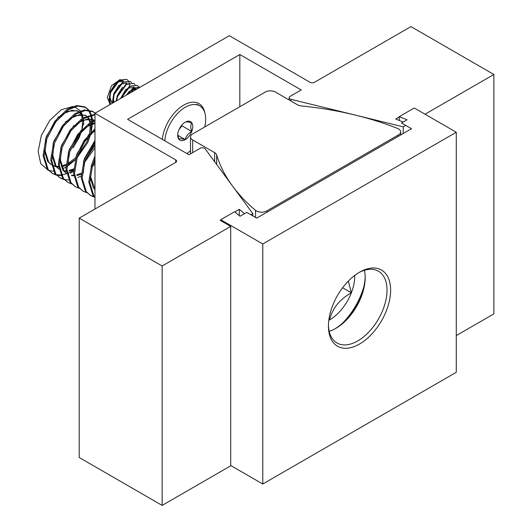 <?xml version="1.0" encoding="UTF-8"?>
<svg xmlns="http://www.w3.org/2000/svg" width="532" height="532" viewBox="0 0 532 532"><rect width="100%" height="100%" fill="white"/><g stroke="black" fill="none" stroke-linecap="round" stroke-linejoin="round"><path stroke-width="0.8" d="M204.827 112.804A30.49 17.603 120 0 0 183.713 105.123A30.49 17.603 120 0 0 180.175 107.497A30.49 17.603 120 0 0 162.44 138.22A30.49 17.603 120 0 0 162.307 139.371M239.826 106.719L239.826 54.53L301.198 89.961L290.04 96.398A3.126 1.809 0 0 0 289.129 97.675A3.126 1.809 0 0 0 290.04 98.952A3.126 1.809 0 0 0 291.031 99.338L403.203 126.829L405.69 125.392M414.534 108.156L425.314 114.38M456.276 335.586L493.869 313.88L493.869 74.48L410.943 26.6L314.465 82.3A3.126 1.809 180 0 1 310.043 82.3L229.325 35.697L94.975 113.263L94.975 209.023M425.314 114.061L493.869 74.48M252.82 215.886L252.82 213.651L205.206 148.887A3.126 1.809 0 0 0 200.118 148.322L188.96 154.759L127.594 119.328L239.826 54.53M250.885 214.768L252.82 213.651M94.975 113.263L175.693 159.866A3.126 1.809 180 0 1 176.611 161.143A3.126 1.809 180 0 1 175.693 162.42L79.215 218.12L79.215 457.52L162.147 505.4L162.147 266L230.702 226.419L230.702 465.819L162.147 505.4M79.215 218.12L162.147 266M403.203 133.532L403.203 126.829M230.702 226.419L220.201 220.354L220.753 220.035M234.805 211.922L239.3 209.322L244.54 213.645M403.19 122.047L395.708 119.022L399.266 116.967M239.3 209.322L239.3 215.633M192.65 133.958A7.322 4.223 0 0 0 190.509 136.943A7.322 4.223 0 0 0 192.65 139.929A7.322 4.223 0 0 0 192.67 139.943L214.635 152.624A7.328 4.229 180 0 1 216.677 154.912A243.051 140.328 0 0 0 255.56 210.353A7.315 4.223 0 0 0 256.424 210.958A7.315 4.223 0 0 0 267.097 210.745L398.175 135.075A7.315 4.223 0 0 0 400.676 131.896A7.315 4.223 0 0 0 397.49 128.405A243.051 140.328 0 0 0 301.464 105.961A7.328 4.229 180 0 1 297.494 104.784L275.536 92.103A7.322 4.223 0 0 0 265.169 92.089L192.65 133.958M267.097 212.108L267.097 210.745M398.175 136.431L398.175 135.075M365.178 276.554A43.983 25.39 -60 0 1 335.007 328.816M364.42 270.289A41.443 23.927 -60 0 1 365.191 277.571A41.443 23.927 -60 0 1 335.892 328.324L335.892 328.324A41.443 23.927 -60 0 1 329.202 331.29M358.615 272.763A41.443 23.927 -60 0 1 378.445 271.207A41.443 23.927 -60 0 1 384.802 304.417A41.443 23.927 -60 0 1 357.73 340.932A41.443 23.927 -60 0 1 337.009 342.987A41.443 23.927 -60 0 1 328.437 325.025M359.526 272.224L359.526 272.224A43.983 25.39 -60 0 1 390.621 290.179A43.983 25.39 -60 0 1 359.526 344.044A43.983 25.39 -60 0 1 328.424 326.089A43.983 25.39 -60 0 1 359.526 272.224L359.526 272.224M220.753 219.716L262.775 243.975L262.775 484.014L456.276 372.294L456.276 132.255L414.255 107.996L399.266 116.648L407.073 119.806L401.54 122.998L411.495 128.744L256.69 218.12L246.735 212.374L240.038 216.238L234.572 211.736L220.753 219.716L220.753 220.674M230.702 465.5L262.775 484.014M456.276 132.255L262.775 243.975M399.266 116.648L399.266 120.465M328.803 320.317A35.544 20.522 120 0 0 329.594 319.872A35.544 20.522 120 0 0 351.359 292.8A35.544 20.522 120 0 0 354.724 276.341A35.544 20.522 120 0 0 354.711 275.436M48.286 170.32L40.745 163.643L38.131 151.487L41.31 135.594L49.822 120.325L61.419 109.652L72.944 106.48M74.606 106.792L80.432 110.922M80.911 111.654L82.061 114.074M82.227 114.533L82.846 117M81.988 129.296L82.713 120.458M82.367 118.171L81.057 114.513M80.738 113.961L79.441 112.272M78.736 111.607L77.971 111.028M78.876 111.547L77.499 110.736L65.988 111.361M58.593 116.688L46.43 136.318L45.386 139.836M44.223 150.483L47.7 161.495L51.238 164.72M83.71 124.448L83.557 120.086M83.418 119.228L83.318 118.716M83.072 117.732L81.689 114.506M81.349 113.988L79.694 112.159M78.45 111.288L71.986 110.25L64.445 113.323L59.544 117.233M46.337 140.388L45.18 151.095L48.651 162.047L51.225 164.627M89.609 133.692L90.327 124.854M89.981 122.566L88.671 118.909M88.352 118.357L87.062 116.668M86.357 116.003L85.585 115.424M86.497 115.943L85.12 115.131L73.609 115.757M66.214 121.083L54.045 140.714L53.007 144.239M51.843 154.885L55.315 165.898L58.859 169.116M90.939 132.335L91.178 124.488M91.039 123.624L90.939 123.118M90.693 122.127L89.31 118.909M88.97 118.39L87.308 116.555M86.071 115.683L79.601 114.653L72.066 117.725L67.165 121.635M53.958 144.784L52.794 155.497L56.266 166.45L58.839 169.023M93.978 120.405L93.206 119.826M94.111 120.345L92.734 119.534L81.223 120.159M73.828 125.479L61.665 145.116L60.621 148.634M59.458 159.281L62.936 170.293L66.473 173.518M93.692 120.086L87.221 119.048L79.68 122.121L74.779 126.031M61.579 149.186L60.415 159.893L63.887 170.845L66.46 173.425M94.975 122.779L88.844 124.555M81.449 129.881L69.286 149.512L68.242 153.036M94.975 123.424L87.301 126.523L82.4 130.426M69.193 153.582L68.036 164.288M89.063 134.277L76.901 153.914L75.863 157.432M94.975 130.885L90.021 134.829M94.975 140.428L84.522 158.31L83.477 161.828M84.428 162.38L83.271 173.086M94.975 155.962L91.098 166.23M81.609 131.311L72.99 147.936L79.288 137.396L81.416 131.537M52.183 165.226L55.607 166.27M56.199 166.35L58.467 166.43M61.479 166.031L66.008 164.501M68.003 163.49L75.783 157.691M77.479 155.989L86.909 141.791L89.037 135.933M52.322 165.346L55.98 166.715M56.558 166.822L58.527 166.988M61.712 166.722L65.955 165.485M68.049 164.528L75.225 159.613M76.754 158.223L87.86 142.343L90.54 134.337M63.82 170.752L66.088 170.825M69.094 170.433L73.629 168.897M85.1 160.385L94.975 145.136M64.179 171.224L66.148 171.39M69.333 171.124L73.569 169.881M84.375 162.619L94.975 147.849M71.434 175.148L73.702 175.228M76.714 174.828L81.243 173.299M92.714 164.78L94.975 162.227M71.793 175.62L73.768 175.786M76.947 175.52L81.19 174.277M91.989 167.015L94.975 163.896M89.935 176.937L93.406 187.889L94.975 189.638M90.886 177.488L94.975 189.206M92.488 123.185L92.502 122.18M92.475 121.13L92.355 119.461M92.342 119.321L91.497 115.138M91.258 114.44L89.123 110.417M88.751 109.958L85.758 107.424L77.665 106.081L68.256 109.811L55.833 121.761L46.902 138.686L44.043 156.149L48.173 169.575L52.635 173.605L56.232 175.068M91.517 123.244L91.537 122.746M91.551 121.629L91.431 119.181M91.404 118.909L90.753 115.324M90.54 114.586L88.525 110.357M88.172 109.871L85.28 107.165M85.758 107.424L84.807 106.872L76.708 105.529L67.305 109.26L54.876 121.21L45.951 138.134L43.085 155.603L47.222 169.03L52.635 173.605M94.975 159.254L92.615 165.073L89.748 182.543L93.885 195.969L94.975 197.292M94.975 156.734L91.664 164.528L88.797 181.991L92.934 195.417L94.975 197.685M94.975 142.37L84.994 160.677L82.134 178.14L86.264 191.573L90.726 195.596L94.33 197.059M94.975 140.641L84.043 160.125L81.177 177.595L85.313 191.021L90.726 195.596M94.975 130.114L84.654 141.698L77.379 156.275L74.513 173.745L78.65 187.171L83.105 191.201L86.709 192.664M94.975 128.81L84.109 140.548L76.428 155.73L73.562 173.193L77.692 186.619L83.105 191.201M94.975 120.93L91.112 123.005L78.683 134.955L69.759 151.879L66.892 169.349L71.029 182.775L75.484 186.798L79.088 188.268M94.975 119.986L90.161 122.453L77.732 134.403L68.808 151.327L65.941 168.797L70.078 182.223L75.484 186.798M94.975 114.719L83.491 118.609L71.069 130.553L62.144 147.484L59.278 164.947L63.408 178.373L67.87 182.403L71.474 183.866M94.975 114.194L82.54 118.057L70.118 130.007L61.187 146.932L58.327 164.401L62.457 177.828L67.87 182.403M95.195 113.136L93.379 111.826L85.28 110.483L75.877 114.207L63.448 126.157L54.523 143.081L51.657 160.551L55.794 173.977L60.249 178.001L63.853 179.47M94.975 113.303L92.894 111.56M93.379 111.826L92.428 111.274L84.329 109.931L74.919 113.662L62.497 125.605L53.572 142.529L50.706 159.999L54.843 173.425L60.249 178.001M90.254 195.31L93.938 196.647M94.503 196.76L94.975 196.833M64.412 179.603L68.668 179.962M77.865 177.628L81.15 175.912M91.976 167.061L92.295 166.729M59.777 177.721L63.461 179.051M92.814 164.521L94.975 161.834M56.798 175.201L61.047 175.567M70.251 173.226L73.529 171.51M84.362 162.666L84.674 162.327M52.163 173.319L55.84 174.656M56.412 174.769L60.754 174.981M61.419 174.922L66.527 173.778M67.325 173.492L69.3 172.674M69.858 172.415L73.549 170.366M85.193 160.119L94.975 144.438M48.944 170.539L53.433 171.164M62.63 168.83L65.915 167.115M66.886 166.523L67.318 166.243M68.143 165.698L75.145 159.906M76.741 158.27L77.054 157.931M90.36 135.081L90.613 134.27M91.218 132.062L92.462 124.016M83.059 124.069L82.207 129.063M343.047 322.671A52.083 30.071 120 0 0 363.875 286.595M328.909 319.479L329.594 319.872C332.394 308.394 339.649 299.37 351.359 292.8L348.34 281.082M342.621 287.752L351.359 292.8M177.695 134.084L178.705 139.025A10.667 6.158 -60 0 1 177.695 135.254A10.667 6.158 -60 0 1 178.705 130.32A10.667 6.158 -60 0 1 185.236 122.194A10.667 6.158 -60 0 1 191.766 122.779C188.288 121.828 186.114 121.629 185.236 122.194M204.68 127.008A28.928 16.705 120 0 0 205.691 119.088A28.928 16.705 120 0 0 199.7 105.848A28.928 16.705 120 0 0 178.154 112.831A28.928 16.705 120 0 0 164.84 140.834M110.137 104.505L107.304 97.522L111.461 85.725L120.126 79.521M122.978 80.877L118.496 81.077M115.471 83.211L110.437 91.358L110.024 92.774M123.411 81.13L117.758 81.988L115.91 83.464M110.463 93.027L110.004 97.422L111.454 101.905L112.651 103.055M118.955 85.22L113.921 93.373L113.509 94.789M126.895 83.138L121.243 83.996L119.387 85.472M113.941 95.035L113.489 99.431L114.047 102.25M131.803 92.003L132.056 89.802M122.433 87.235L117.399 95.381L116.993 96.797M135.381 89.935L135.002 88.731M134.184 87.501L133.638 87.042M125.918 89.243L120.551 98.493L129.509 86.164L137.203 85.399L129.948 86.417L121.236 98.101M135.707 89.742L135.301 88.711M134.283 87.454L128.205 88.019L126.357 89.496M137.023 88.984L132.428 89.117M129.402 91.258L126.317 95.168M136.997 88.997L131.69 90.028L129.835 91.504M109.572 97.183L111.015 101.652L112.525 103.002M113.057 99.198L113.775 102.41M132.342 91.69L132.475 90.487M129.509 86.164L129.509 84.801M129.502 84.688L129.263 83.085M129.17 82.739L128.265 80.778M128.106 80.551L126.756 79.368L119.501 80.379L110.656 92.442L109.486 99.737L110.57 104.259M126.756 79.368L119.062 80.133L110.217 92.189L109.053 99.484L110.343 104.392M140.189 87.162L133.432 88.425L127.56 94.45M140.222 87.142L132.993 88.172L126.623 94.989M139.231 87.714L138.712 86.809M138.553 86.583L137.203 85.399M135.068 84.575L133.718 83.384L126.463 84.402L117.619 96.465L116.588 100.781M133.718 83.384L126.031 84.149L117.186 96.212L116.089 101.073M131.584 82.566L130.24 81.376L122.985 82.394L114.134 94.45L113.057 102.822M130.24 81.376L122.546 82.141L113.702 94.204L112.531 101.492L112.691 103.035M132.455 91.624L132.894 89.356M186.832 153.529A28.928 16.705 120 0 0 190.509 150.676M181.971 124.94L181.971 125.831L179.078 129.422M177.774 135.301L185.236 139.61C186.08 136.165 188.255 133.452 191.766 131.484C190.449 127.82 190.449 124.92 191.766 122.779A10.667 6.158 -60 0 1 191.766 131.484A10.667 6.158 -60 0 1 185.236 139.61A10.667 6.158 -60 0 1 178.705 139.025C179.55 138.46 181.725 138.653 185.236 139.61M181.971 125.831L191.766 131.484M291.031 101.047L291.031 99.338M175.693 162.42L175.693 159.866M255.56 217.462L255.56 210.353M216.677 164.494L216.677 154.912M214.635 161.708L214.635 152.624M192.67 152.618L192.67 139.943M289.129 99.95L289.129 97.675M190.509 153.868L190.509 136.943M400.676 134.988L400.676 131.896M196.867 104.212L199.7 105.848"/></g></svg>
